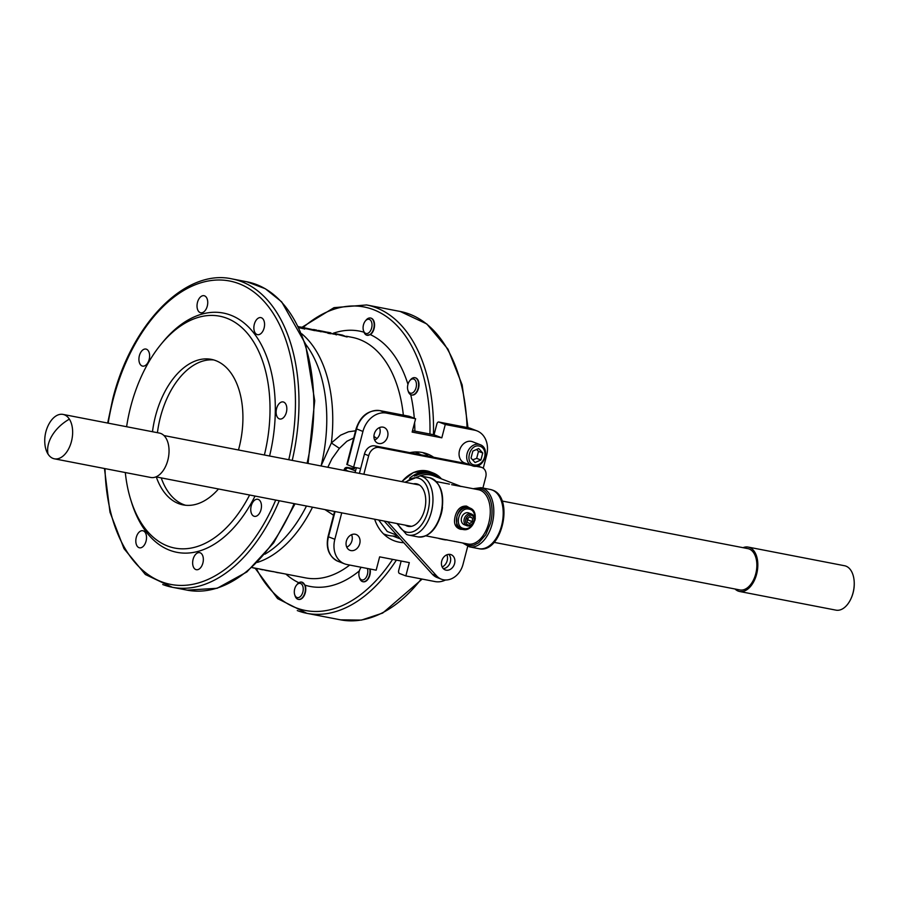 <?xml version="1.0" encoding="UTF-8"?>
<svg xmlns="http://www.w3.org/2000/svg" width="899" height="899" viewBox="0 0 899 899"><rect width="100%" height="100%" fill="white"/><g stroke="black" fill="none" stroke-linecap="round" stroke-linejoin="round"><path stroke-width="1.35" d="M494.079 542.344L739.888 589.946A21.048 12.564 -79 0 0 755.733 573.854A21.048 12.564 -79 0 0 747.889 548.626L502.08 501.024M743.035 547.682A22.61 13.507 101 0 1 748.193 547.086L844.599 565.752A22.61 13.507 101 0 1 849.87 569A22.61 13.507 101 0 1 854.05 579.99A22.61 13.507 101 0 1 850.432 599.802A22.61 13.507 101 0 1 850.083 600.476A22.61 13.507 101 0 1 836.003 610.151L739.596 591.486A22.61 13.507 101 0 1 735.034 589.002M748.193 547.086A22.61 13.507 101 0 1 753.463 550.334A22.61 13.507 101 0 1 755.879 576.675A22.61 13.507 101 0 1 739.596 591.486M48.029 454.085A22.61 13.507 -79 0 0 54.401 458.816A22.61 13.507 -79 0 0 67.672 450.545A22.61 13.507 -79 0 0 69.369 419.136A22.61 13.507 -79 0 0 62.997 414.405A22.61 13.507 -79 0 0 49.726 422.676A22.61 13.507 -79 0 0 48.917 424.081A35.173 35.173 0 0 0 44.95 444.578A22.61 13.507 -79 0 0 48.029 454.085A35.173 23.936 -32.8 0 1 69.369 419.136M54.401 458.816L150.807 477.481A22.61 13.507 -79 0 0 164.079 469.211A22.61 13.507 -79 0 0 168.787 446.758A22.61 13.507 -79 0 0 159.404 433.071L62.997 414.405M298.142 326.517L304.682 328.326L302.367 328.495L298.76 327.247M304.008 328.776L300.075 327.955M304.109 328.416L304.525 329.113M300.659 328.045L299.783 327.832M298.828 327.393L299.828 327.641L298.738 328.023M324.955 509.598L333.585 515.228M376.951 438.543L373.939 436.397M355.588 430.79L348.475 431.79L340.597 435.172L331.371 442.96L321.022 465.974M299.389 327.506L298.828 327.663M314.717 330.326L308.424 328.978M314.639 330.641L300.446 327.348M308.795 329.18L304.716 328.54M320.55 331.551L314.74 330.484M314.729 330.135L313.931 329.955M330.989 333.698L329.63 332.754C331.945 333.484 331.383 333.529 327.944 332.9L320.347 331.304M329.551 333.113C331.855 333.844 331.293 333.9 327.865 333.259M336.541 334.877L333.282 333.754M333.608 334.136L331.057 333.417M342.238 335.046L346.969 336.956L333.518 333.36M347.194 336.945L336.237 334.08M336.338 333.911L339.283 334.484M339.137 334.45L337.485 334.17M330.899 332.866L327.45 332.203M330.854 333.237L329.45 332.697M333.698 333.765L333.079 333.99M315.661 329.911L321.089 331.81M320.64 331.18L313.537 329.877M316.639 330.09L313.605 329.506M300.513 326.978L315.043 330.102M370.624 318.055A8.799 5.248 101 0 1 370.815 318.077A8.799 5.248 101 0 1 371.343 318.235A8.799 5.248 101 0 1 374.535 325.831A8.799 5.248 101 0 1 370.366 334.63L366.747 335.158M363.466 330.551A7.248 4.326 101 0 1 365.309 321.044A7.248 4.326 101 0 1 369.377 319.415A7.248 4.326 101 0 1 371.635 327.978A7.248 4.326 101 0 1 365.736 333.405A7.248 4.326 101 0 1 363.466 330.551L363.814 331.664A8.799 5.248 -79 0 0 366.567 335.125A8.799 5.248 -79 0 0 367.095 335.282L367.197 335.293M367.095 335.282A8.799 5.248 -79 0 0 373.827 328.101A8.799 5.248 -79 0 0 370.984 318.167A8.799 5.248 -79 0 0 370.444 318.01A8.799 5.248 -79 0 0 366.05 320.134L365.309 321.044M407.899 390.233L408.247 391.346A8.799 5.248 -79 0 0 410.989 394.807A8.799 5.248 -79 0 0 411.528 394.953A8.799 5.248 -79 0 0 418.26 387.784A8.799 5.248 -79 0 0 415.405 377.838A8.799 5.248 -79 0 0 414.877 377.692A8.799 5.248 -79 0 0 410.483 379.816L409.742 380.727A7.248 4.326 101 0 1 413.81 379.097A7.248 4.326 101 0 1 416.068 387.66A7.248 4.326 101 0 1 410.169 393.077A7.248 4.326 101 0 1 407.899 390.233A7.248 4.326 101 0 1 409.742 380.727M415.057 377.726A8.799 5.248 101 0 1 415.237 377.76A8.799 5.248 101 0 1 415.776 377.917A8.799 5.248 101 0 1 418.631 387.851A8.799 5.248 101 0 1 411.899 395.032A8.799 5.248 101 0 1 411.72 394.987M277.42 572.539L284.208 573.742M273.217 571.55L277.634 572.674M268.026 570.786A122.747 73.302 -79 0 0 268.576 570.921L273.195 571.674M259.867 569.146A122.747 73.302 -79 0 0 262.553 569.797L263.531 569.741A122.747 73.302 -79 0 0 267.127 570.685L268.059 570.618M259.811 569L255.563 568.449A122.747 73.302 -79 0 1 252.035 567.539L305.525 577.877A122.5 73.156 101 0 0 349.711 565.055M197.488 302.356A8.687 5.192 101 0 1 204.039 295.704A8.687 5.192 101 0 1 207.276 306.121A8.687 5.192 101 0 1 200.735 312.773A8.687 5.192 101 0 1 197.488 302.356M254.327 324.258A8.687 5.192 101 0 1 260.867 317.605A8.687 5.192 101 0 1 264.104 328.023A8.687 5.192 101 0 1 257.563 334.675A8.687 5.192 101 0 1 254.327 324.258M276.577 408.584A8.687 5.192 101 0 1 283.118 401.932A8.687 5.192 101 0 1 286.365 412.349A8.687 5.192 101 0 1 279.814 419.001A8.687 5.192 101 0 1 276.577 408.584M251.214 505.935A8.687 5.192 101 0 1 257.766 499.282A8.687 5.192 101 0 1 261.002 509.711A8.687 5.192 101 0 1 254.462 516.352A8.687 5.192 101 0 1 251.214 505.935M193.105 559.29A8.687 5.192 101 0 1 199.645 552.638A8.687 5.192 101 0 1 202.882 563.055A8.687 5.192 101 0 1 196.342 569.708A8.687 5.192 101 0 1 193.105 559.29M136.277 537.388A8.687 5.192 101 0 1 142.817 530.736A8.687 5.192 101 0 1 146.054 541.153A8.687 5.192 101 0 1 139.514 547.806A8.687 5.192 101 0 1 136.277 537.388M139.379 355.701A8.687 5.192 101 0 1 145.919 349.059A8.687 5.192 101 0 1 149.155 359.476A8.687 5.192 101 0 1 142.615 366.118A8.687 5.192 101 0 1 139.379 355.701M255.035 496.057A121.871 72.774 101 0 1 169.585 550.21A121.871 72.774 101 0 1 131.524 502.283L130.681 499.552A118.106 70.527 101 0 1 125.309 472.537M126.602 426.722A118.106 70.527 101 0 1 160.651 344.744L162.461 342.53A121.871 72.774 101 0 1 230.796 315.201A121.871 72.774 101 0 1 269.576 456.007M160.651 344.744A118.106 70.527 101 0 1 226.885 318.257A118.106 70.527 101 0 1 264.385 455.006M249.607 495.012A118.106 70.527 101 0 1 167.562 546.008A118.106 70.527 101 0 1 130.681 499.552M301.693 333.754A122.5 73.156 -79 0 1 331.371 442.96L339.395 448.343L346.947 441.229L353.712 437.993M354.993 467.458L352.487 468.424M327.832 467.289L331.945 458.748L339.395 448.343M409.854 452.647A46.49 37.073 -68.9 0 1 427.441 453.961A46.49 37.073 -68.9 0 1 433.678 457.265M428.486 456.254A46.49 37.073 111.1 0 0 425.868 454.242L422.665 452.557M412.506 430.655L434.037 434.824L436.88 423.923A2.517 1.506 101 0 1 437.734 422.373A2.517 1.506 101 0 1 438.768 422.002A2.517 1.506 101 0 1 438.926 422.047L445.286 424.497L474.481 430.149A22.61 18.036 -68.9 0 1 476.931 430.857A22.61 18.036 -68.9 0 1 485.404 438.97A22.61 18.036 -68.9 0 1 486.606 455.4L483.269 468.21M445.544 579.99A22.61 18.036 -68.9 0 1 435.037 581.574L405.842 575.922L399.482 573.472A2.517 1.506 101 0 1 398.662 572.382A2.517 1.506 101 0 1 398.695 570.505L401.168 561.021M355.094 472.571L356.364 467.727M346.767 547.143A8.484 6.765 111.1 0 0 351.959 540.704A8.484 6.765 111.1 0 0 351.565 534.68M374.658 440.072A8.484 6.765 111.1 0 0 379.85 433.633A8.484 6.765 111.1 0 0 379.457 427.598M374.265 434.037A8.484 6.765 -68.9 0 1 383.997 427.418A8.484 6.765 -68.9 0 1 387.626 436.622A8.484 6.765 -68.9 0 1 377.895 443.252A8.484 6.765 -68.9 0 1 374.265 434.037M446.87 554.784A8.484 6.765 -68.9 0 1 447.185 560.639A8.484 6.765 -68.9 0 1 442.173 566.999M346.373 541.119A8.484 6.765 -68.9 0 1 356.105 534.5A8.484 6.765 -68.9 0 1 359.735 543.704A8.484 6.765 -68.9 0 1 350.003 550.323A8.484 6.765 -68.9 0 1 346.373 541.119M392.829 536.029L400.381 538.928M353.891 468.626L351.161 468.199A2.517 1.506 -79 0 0 351.015 468.154L351.015 468.154A2.517 1.506 -79 0 0 350.857 468.143M346.834 464.468L353.622 467.199L362.938 431.453A22.61 18.036 -68.9 0 1 372.164 417.046A22.61 18.036 -68.9 0 1 386.424 413.102L415.608 418.754L412.135 432.082L441.814 437.824L445.286 424.497M347.261 464.738L356.566 429.003A22.61 18.036 -68.9 0 1 365.803 414.596A22.61 18.036 -68.9 0 1 380.052 410.652L409.247 416.293A2.517 1.506 -79 0 0 409.09 416.248A2.517 1.506 -79 0 0 408.933 416.237M409.247 416.293L415.608 418.754M405.842 575.922L409.315 562.605L379.636 556.852L376.164 570.18L346.98 564.527A22.61 18.036 -68.9 0 1 344.531 563.819A22.61 18.036 -68.9 0 1 336.046 555.706A22.61 18.036 -68.9 0 1 334.844 539.276L341.732 512.846M384.806 535.085A46.49 37.073 111.1 0 0 386.885 535.04M403.786 542.693A46.49 37.073 -68.9 0 1 394.009 540.715A46.49 37.073 -68.9 0 1 374.647 519.229M434.037 434.824L441.814 437.824M360.668 468.559L353.622 467.199M466.311 463.581L464.334 462.816A11.305 9.024 -68.9 0 1 459.49 450.545A11.305 9.024 -68.9 0 1 472.458 441.712L480.1 444.657A11.305 9.024 111.1 0 0 478.875 444.308A11.305 9.024 111.1 0 0 467.132 453.489A11.305 9.024 111.1 0 0 470.986 465.3L466.772 463.67L374.883 445.882A10.046 8.012 111.1 0 0 368.545 447.635A10.046 8.012 111.1 0 0 364.443 454.04L368.691 455.669A10.046 8.012 -68.9 0 1 372.793 449.264A10.046 8.012 -68.9 0 1 379.131 447.511L470.986 465.3M471.009 465.3L473.29 466.143C484.179 468.84 490.809 448.196 480.1 444.657M475.616 466.199A11.305 9.024 -68.9 0 1 473.368 466.154M471.02 458.074L472.852 451.084L478.706 448.545L482.741 452.995L480.92 459.996L475.065 462.536L471.02 458.074M472.649 459.861L476.672 458.355L480.92 459.996M476.672 458.355L478.493 451.365L482.741 452.995M478.493 451.365L476.582 449.466M363.848 474.256L368.691 455.669M467.705 546.367L462.985 564.471A18.845 15.036 -68.9 0 1 451.467 578.765A18.845 15.036 -68.9 0 1 441.364 579.181A18.845 15.036 -68.9 0 1 436.622 575.888L387.548 521.723M475.773 466.233L481.032 467.244A8.799 7.012 -68.9 0 1 481.988 467.525A8.799 7.012 -68.9 0 1 485.28 470.683A8.799 7.012 -68.9 0 1 485.752 477.066L482.898 488.033M454.591 563.538A8.17 6.518 -68.9 0 1 445.23 569.91A8.17 6.518 -68.9 0 1 441.735 561.043A8.17 6.518 -68.9 0 1 451.096 554.672A8.17 6.518 -68.9 0 1 454.591 563.538M443.286 568.618A8.17 6.518 111.1 0 0 450.354 561.909A8.17 6.518 111.1 0 0 448.792 554.335M481.988 467.525L477.74 465.884A8.799 7.012 111.1 0 0 477.583 465.828M436.622 575.888L432.385 574.259A18.845 15.036 111.1 0 0 437.128 577.54L441.364 579.181M432.385 574.259L384.199 521.072M359.398 473.402L364.443 454.04M415.889 452.309L415.08 451.995A43.882 34.994 -68.9 0 1 415.889 452.309A43.882 34.994 -68.9 0 1 420.788 454.77M397.661 535.928A43.882 34.994 -68.9 0 1 389.087 535.557A43.882 34.994 -68.9 0 1 384.334 534.197A43.882 34.994 -68.9 0 1 383.502 533.86M378.659 520.004L387.255 531.5L397.066 535.276M449.264 484.078L448.095 483.853M451.646 484.696L460.906 486.438M471.941 509.227L466.525 506.092C460.872 505.811 457.085 509.239 455.164 516.363C453.422 523.33 455.197 527.634 460.49 529.264L462.805 529.432M474.919 520.307L475.279 518.229M468.244 507.384L469.829 508.002A11.305 9.024 111.1 0 0 468.604 507.643L468.604 507.643A11.305 9.024 111.1 0 0 456.861 516.824A11.305 9.024 111.1 0 0 461.704 529.095L458.355 527.421L456.681 524.746L456.861 516.824C458.591 510.093 461.974 506.834 466.986 507.025L468.312 507.407M438.431 538.287L446.264 539.805M446.14 539.782L439.15 538.434M466.918 525.724L464.21 524.679A6.282 5.012 -68.9 0 1 462.165 516.206A6.282 5.012 -68.9 0 1 468.727 512.958L471.436 514.003A6.282 5.012 111.1 0 0 464.873 517.251A6.282 5.012 111.1 0 0 466.918 525.724A6.282 5.012 111.1 0 0 473.492 522.476A6.282 5.012 111.1 0 0 471.436 514.003M466.311 517.981A5.124 4.09 -68.9 0 1 472.2 515.588A5.124 4.09 -68.9 0 1 473.346 522.252A5.124 4.09 -68.9 0 1 467.469 524.645A5.124 4.09 -68.9 0 1 466.311 517.981M470.031 516.588L472.526 518.094L472.323 521.622L469.626 523.645L467.143 522.139L467.345 518.611L470.031 516.588M467.233 520.487L468.076 519.993L468.019 518.094M468.076 519.993L472.323 521.622M469.548 516.947L472.526 518.094M413.36 483.853A21.677 12.946 101 0 1 416.518 483.819A21.677 12.946 101 0 1 417.844 484.201A21.677 12.946 101 0 1 424.867 508.688A21.677 12.946 101 0 1 408.281 526.376A21.677 12.946 101 0 1 406.955 525.994A21.677 12.946 101 0 1 405.359 525.173M218.479 488.989A74.123 44.265 101 0 1 183.126 504.901A74.123 44.265 101 0 1 178.609 503.609A74.123 44.265 101 0 1 156.28 476.942M152.482 431.734A74.123 44.265 101 0 1 211.31 359.353A74.123 44.265 101 0 1 215.839 360.656A74.123 44.265 101 0 1 238.471 449.983M185.621 505.272A74.123 44.265 101 0 1 183.553 504.564A74.123 44.265 101 0 1 161.224 477.897M157.426 432.689A74.123 44.265 101 0 1 213.76 359.948M370.107 569.011A8.799 5.248 101 0 1 368.725 578.012A8.799 5.248 101 0 1 363.252 581.765A8.799 5.248 101 0 1 363.072 581.732M301.749 582.114L305.098 585.193A8.799 5.248 101 0 1 304.525 594.902A8.799 5.248 101 0 1 298.682 599.442A8.799 5.248 101 0 1 298.49 599.397M294.681 594.644L295.029 595.756A8.799 5.248 -79 0 0 297.771 599.217A8.799 5.248 -79 0 0 298.311 599.363A8.799 5.248 -79 0 0 305.042 592.194A8.799 5.248 -79 0 0 302.188 582.249A8.799 5.248 -79 0 0 301.648 582.102A8.799 5.248 -79 0 0 297.254 584.226L296.524 585.137A7.248 4.326 101 0 1 300.592 583.507A7.248 4.326 101 0 1 302.851 592.07A7.248 4.326 101 0 1 296.94 597.487A7.248 4.326 101 0 1 294.681 594.644A7.248 4.326 101 0 1 296.524 585.137M367.365 568.471A7.248 4.326 101 0 1 366.556 576.697A7.248 4.326 101 0 1 361.522 579.821A7.248 4.326 101 0 1 359.263 576.967L359.6 578.079A8.799 5.248 -79 0 0 362.353 581.541A8.799 5.248 -79 0 0 362.893 581.698A8.799 5.248 -79 0 0 368.354 577.945A8.799 5.248 -79 0 0 369.747 568.932M359.263 576.967A7.248 4.326 101 0 1 361.095 567.46A7.248 4.326 101 0 1 361.241 567.291L361.095 567.46M322.213 331.18L329.63 332.754M318.347 330.427L322.202 331.18M320.64 330.956L325.595 331.922L317.976 330.742M327.944 332.9L320.729 331.034M326.506 332.203L324.505 331.855L327.315 332.787M850.432 599.802A35.173 12.103 26.8 0 0 850.488 599.7A35.173 35.173 0 0 0 854.05 579.99M257.417 562.392A122.5 73.156 -79 0 0 312.504 507.193M346.463 336.26L352.093 337.35A122.5 73.156 101 0 1 359.578 339.496A122.5 73.156 101 0 1 403.348 415.147M364.005 332.214A130.04 77.651 -79 0 0 333.057 333.327M407.955 384.334A130.04 77.651 -79 0 0 370.366 334.63M414.877 431.115A130.04 77.651 -79 0 0 414.596 422.642M414.293 418.249A130.04 77.651 -79 0 0 410.731 394.695M305.57 344.148A120.814 72.145 101 0 1 321.359 464.772M306.469 506.025A120.814 72.145 101 0 1 264.902 554.189M308.065 463.457L314.717 400.785L305.469 343.845L281.668 301.85L265.329 288.736L246.865 281.78A157.044 93.788 101 0 1 256.451 284.534A157.044 93.788 101 0 1 307.065 463.266M292.231 460.389A157.044 93.788 -79 0 0 241.617 281.657A157.044 93.788 -79 0 0 232.021 278.904C185.351 268.385 131.31 323.876 112.757 398.931L107.678 423.058M162.719 584.519A157.044 93.788 -79 0 0 172.316 587.272A157.044 93.788 -79 0 0 279.252 500.754M294.097 503.62A157.044 93.788 101 0 1 187.149 590.149L172.316 587.272L145.391 574.517L124.006 548.648L109.981 512.205L104.464 468.503M108.172 423.148A154.538 92.282 101 0 1 113.207 399.178A154.538 92.282 101 0 1 237.1 283.005A154.538 92.282 101 0 1 288.77 459.726M275.712 500.069A154.538 92.282 101 0 1 171.304 584.519A154.538 92.282 101 0 1 105.014 468.615M355.532 470.896L348.003 467.997L346.418 468.435L345.396 470.031L348.812 471.346M348.003 467.997L351.161 468.199M344.339 469.345L345.227 470.66M362.938 431.453L356.15 428.733M386.424 413.102L380.052 410.652A2.517 1.506 -79 0 0 379.906 410.607A2.517 1.506 -79 0 0 379.726 410.585M438.926 422.047L468.109 427.699A2.517 1.506 -79 0 0 467.963 427.654A2.517 1.506 -79 0 0 467.795 427.632M474.481 430.149L468.109 427.699A22.61 18.036 -68.9 0 1 470.559 428.396L438.768 422.002M334.574 511.464L328.034 536.568C325.629 548.446 329.012 556.717 338.159 561.369A22.61 18.036 -68.9 0 1 329.686 553.245A22.61 18.036 -68.9 0 1 328.483 536.815L328.068 536.546M334.844 539.276L328.483 536.815L335.069 511.553M474.425 464.985C464.311 463.648 469.536 443.578 479.347 446.084A9.799 7.821 -68.9 0 1 484.595 457.029A9.799 7.821 -68.9 0 1 474.425 464.985M401.977 481.639A30.78 24.554 -68.9 0 1 426.823 470.885A30.78 24.554 -68.9 0 1 430.16 471.84L433.273 473.043A30.78 24.554 111.1 0 0 410.528 477.459A30.78 24.554 111.1 0 0 409.607 478.212M441.431 478.875A30.78 24.554 111.1 0 0 433.273 473.043L441.499 478.897M414.338 476.099L421.653 473.144L428.126 472.683L434.217 474.234L440.33 478.448M477.448 465.862L481.032 467.244M379.131 447.511L374.883 445.882M419.889 475.841A28.274 22.542 -68.9 0 1 433.498 475.818L459.434 485.808M429.508 477.695A30.15 18.002 101 0 1 440.746 513.846A30.15 18.002 101 0 1 418.046 536.905C428.677 537.4 436.42 529.725 441.252 513.88C445.061 494.517 441.139 482.46 429.508 477.695L420.114 475.874A30.15 18.002 -79 0 1 421.946 476.403A30.15 18.002 -79 0 1 431.351 512.025A30.15 18.002 -79 0 1 408.64 535.085L418.046 536.905M406.809 534.557A30.15 18.002 -79 0 0 408.64 535.085L406.528 534.478L396.92 523.533M405.887 482.403A27.644 16.508 101 0 1 419.339 478.448A27.644 16.508 101 0 1 427.958 511.093A27.644 16.508 101 0 1 405.46 531.747A27.644 16.508 101 0 1 397.886 523.724M492.191 490.011A30.15 18.002 101 0 1 501.597 525.623A30.15 18.002 101 0 1 478.886 548.682C501.867 554.177 514.633 497.361 492.472 490.09L490.36 489.483A30.15 18.002 101 0 1 492.191 490.011M462.659 542.985L469.492 546.862A30.15 18.002 -79 0 0 492.191 523.802A30.15 18.002 -79 0 0 480.954 487.663L490.36 489.483M474.548 488.977A28.892 17.261 101 0 1 490.494 523.342L485.73 534.826L478.673 542.782L473.919 545.165L470.739 545.626L467.671 545.176L464.041 543.254M460.502 486.258L478.504 489.741A27.644 16.508 101 0 1 488.798 522.87A27.644 16.508 101 0 1 467.986 544.019L425.834 535.849M441.173 514.183L441.308 513.677A27.644 16.508 -79 0 0 442.488 507.407M460.49 529.264L461.311 528.826M463.951 528.511C453.579 527.14 458.94 506.553 468.997 509.126C479.358 510.508 473.998 531.095 463.951 528.511M469.829 508.002C480.482 511.486 473.829 532.186 462.996 529.477L461.704 529.095A11.305 9.024 111.1 0 0 462.929 529.455M439.139 477.987A29.521 23.554 111.1 0 0 415.788 475.796M392.627 559.369A154.538 92.282 101 0 1 256.361 568.606M303.154 327.483A154.538 92.282 101 0 1 429.936 434.026M305.098 585.193A130.04 77.651 -79 0 0 359.364 570.876M285.882 574.068A130.04 77.651 -79 0 0 298.85 582.754M433.442 434.711A157.044 93.788 -79 0 0 376.164 307.716A157.044 93.788 -79 0 0 366.578 304.952L334.001 307.66L302.019 327.258M297.277 610.567A157.044 93.788 -79 0 0 306.874 613.332A157.044 93.788 -79 0 0 396.392 560.099M421.316 578.922A157.044 93.788 101 0 1 340.507 619.838L306.874 613.332L277.6 598.61L255.226 568.37M467.986 427.654L462.131 384.839L448.017 349.217L426.789 323.955L400.212 311.47A157.044 93.788 101 0 1 409.809 314.223A157.044 93.788 101 0 1 467.042 427.474M419.44 485.022L163.966 435.554M850.083 600.476A35.173 35.173 0 0 0 850.488 599.7M411.439 526.342L155.965 476.875M342.013 335.012L339.035 334.428M336.114 333.866L333.181 333.293M330.54 332.787L328.393 332.372M295.052 503.811L273.644 542.872L246.877 571.944L217.153 588.283L187.149 590.149M246.865 281.78L232.021 278.904M354.509 468.727L348.7 467.705C346.396 467.008 344.924 467.57 344.261 469.402L344.002 470.413M409.09 416.248L379.906 410.607C368.399 409.82 360.465 415.866 356.116 428.756L346.812 464.491M476.931 430.857L470.559 428.396M344.531 563.819L338.159 561.369M401.718 481.594L413.439 472.481L426.744 470.862L430.16 471.84M384.334 534.197L383.525 533.882M480.954 487.663L473.166 488.708M436.341 481.583L449.433 484.112M438.33 538.276L439.105 538.568M459.513 485.842L461.041 486.505M447.061 539.85C446.016 539.378 448.612 540.928 439.15 538.591M469.492 546.862L478.886 548.682M404.921 482.212L420.114 475.874M422.159 579.08L382.682 613.062L361.443 620.096L340.507 619.838M400.212 311.47L366.578 304.952"/></g></svg>
